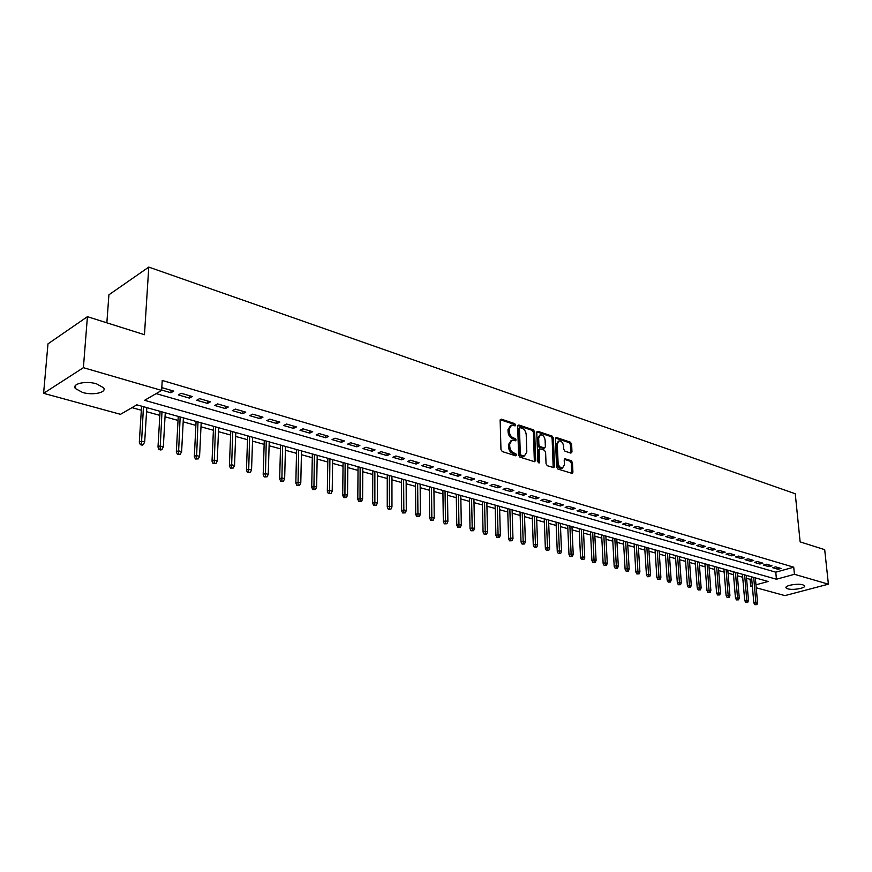 <?xml version="1.0" encoding="UTF-8"?>
<svg xmlns="http://www.w3.org/2000/svg" width="872" height="872" viewBox="0 0 872 872"><rect width="100%" height="100%" fill="white"/><g stroke="black" fill="none" stroke-linecap="round" stroke-linejoin="round"><path stroke-width="1.31" d="M515.635 425.035L514.72 423.629L501.367 419.17L500.147 420.358L500.964 449.56L502.294 451.587L515.744 455.816L516.595 454.955L515.679 453.538L513.946 453.004C511.493 451.914 510.098 449.756 509.749 446.529L509.673 444.099L512.071 440.109L515.592 440.807L516.104 439.935L515.199 438.529L513.477 437.973C511.025 436.872 509.64 434.714 509.292 431.509L509.226 429.1L511.57 425.165L515.123 425.885L515.635 425.035M514.415 425.732L513.51 424.141L500.245 419.726M515.352 455.685L514.458 454.04L512.725 453.495L513.946 453.004M514.883 440.654L513.979 439.03L512.256 438.474L513.477 437.973M787.798 588.829L786.064 587.859C784.266 585.603 797.717 583.15 802.861 584.818L804.551 585.777C806.284 588.055 792.942 590.464 787.798 588.829M82.568 392.465L75.395 388.541C71.504 383.8 85.87 380.541 96.487 383.811L103.506 387.702C107.289 392.465 93.119 395.648 82.568 392.465M570.888 453.124L571.978 451.947L571.618 444.11L570.386 442.18L556.543 437.559L555.42 438.725L556.609 467.065L557.873 469.027L572.217 473.431L572.915 472.199L572.468 462.629L571.236 460.699L564.903 458.759L564.206 459.98L564.413 464.743L562.527 468.046C560.107 467.904 558.625 466.139 558.08 462.727L557.284 444.088L559.126 440.861C561.546 440.992 563.039 442.769 563.595 446.17L563.737 449.254L564.98 451.195L570.888 453.124M755.97 584.818L768.167 581.482L136.839 404.837L120.521 414.32L43.6 393.327L47.982 343.862L87.418 316.678L144.469 334.706L148.774 267.094L795.253 493.748L800.136 541.894L824.694 549.654L828.4 584.175L784.931 595.609L756.242 587.783M87.418 316.678L83.396 367.679L161.636 390.416L144.61 400.313L776.44 579.226L794.436 574.299L828.4 584.175M156.153 393.61L775.775 572.174L793.727 567.192L162.225 380.443L161.636 390.416M793.727 567.192L794.436 574.299M534.645 431.825L533.37 429.842L518.862 425.002L517.663 426.179L518.611 455.108L519.919 457.124L534.525 461.702L535.691 460.481L534.645 431.825L533.424 432.327L532.149 430.343L517.761 425.547M537.926 431.357L552.096 436.076L553.349 438.038L554.527 466.411L553.807 467.654L547.311 465.713L546.046 463.74L545.589 452.132L544.313 450.159L539.822 448.818L539.103 450.05L539.561 462.171L539.049 463.054L537.861 461.637L536.771 432.534L537.926 431.357L536.912 431.771M161.658 390.057L170.923 392.749L173.768 391.114L162.486 387.822L161.767 388.236M192.276 396.52L181.213 393.283L178.357 394.907L189.409 398.123L192.276 396.52M210.435 401.818L199.579 398.646L196.712 400.248L207.558 403.398L210.435 401.818M228.268 407.028L217.608 403.91L214.719 405.48L225.368 408.576L228.268 407.028M245.773 412.14L235.309 409.088L232.41 410.625L242.863 413.666L245.773 412.14M262.963 417.154L252.684 414.156L249.774 415.672L260.03 418.658L262.963 417.154M279.836 422.092L269.753 419.138L266.821 420.631L276.904 423.563L279.836 422.092M296.415 426.931L286.507 424.032L283.563 425.503L293.461 428.381L296.415 426.931M312.699 431.684L302.966 428.839L300.012 430.288L309.734 433.112L312.699 431.684M328.7 436.36L319.13 433.558L316.165 434.986L325.725 437.766L328.7 436.36M344.418 440.949L335.022 438.202L332.047 439.597L341.443 442.333L344.418 440.949M359.874 445.461L350.631 442.758L347.656 444.131L356.888 446.824L359.874 445.461M375.058 449.898L365.978 447.238L362.992 448.6L372.061 451.238L375.058 449.898M389.991 454.258L381.064 451.652L378.067 452.982L386.994 455.576L389.991 454.258M404.673 458.541L395.899 455.98L392.891 457.288L401.665 459.838L404.673 458.541M419.105 462.76L410.472 460.242L407.464 461.528L416.097 464.035L419.105 462.76M433.308 466.902L424.817 464.427L421.797 465.703L430.288 468.166L433.308 466.902M447.271 470.989L438.921 468.547L435.902 469.801L444.251 472.221L447.271 470.989M461.016 475L452.797 472.591L449.778 473.834L457.985 476.221L461.016 475M474.532 478.946L466.455 476.581L463.424 477.802L471.501 480.145L474.532 478.946M487.84 482.826L479.883 480.505L476.853 481.704L484.799 484.015L487.84 482.826M500.931 486.652L493.105 484.363L490.064 485.551L497.89 487.819L500.931 486.652M513.815 490.413L506.109 488.167L503.068 489.334L510.785 491.568L513.815 490.413M526.503 494.119L518.916 491.906L515.875 493.051L523.462 495.263L526.503 494.119M538.994 497.77L531.528 495.59L528.487 496.724L535.953 498.893L538.994 497.77M551.289 501.356L543.932 499.209L540.891 500.332L548.248 502.468L551.289 501.356M563.399 504.899L556.162 502.784L553.12 503.885L560.358 505.989L563.399 504.899M575.335 508.376L568.195 506.294L565.154 507.384L572.294 509.455L575.335 508.376M587.085 511.81L580.054 509.76L577.013 510.829L584.033 512.878L587.085 511.81M598.661 515.188L591.728 513.172L588.687 514.229L595.609 516.235L598.661 515.188M610.062 518.524L603.239 516.529L600.198 517.576L607.021 519.559L610.062 518.524M621.289 521.805L614.575 519.843L611.534 520.867L618.248 522.818L621.289 521.805M632.364 525.031L625.747 523.102L622.706 524.116L629.322 526.045L632.364 525.031M643.274 528.225L636.745 526.317L633.715 527.32L640.244 529.217L643.274 528.225M654.033 531.364L647.602 529.489L644.561 530.47L651.003 532.345L654.033 531.364M664.638 534.46L658.295 532.607L655.254 533.577L661.597 535.43L664.638 534.46M675.092 537.512L668.835 535.681L665.805 536.651L672.05 538.471L675.092 537.512M685.392 540.52L679.223 538.722L676.192 539.67L682.362 541.468L685.392 540.52M695.551 543.485L689.469 541.708L686.449 542.646L692.532 544.422L695.551 543.485M705.568 546.417L699.573 544.662L696.554 545.589L702.549 547.333L705.568 546.417M715.454 549.306L709.546 547.572L706.516 548.488L712.435 550.21L715.454 549.306M725.199 552.15L719.367 550.439L716.348 551.344L722.19 553.044L725.199 552.15M734.813 554.952L729.068 553.273L726.049 554.167L731.804 555.846L734.813 554.952M744.307 557.72L738.628 556.063L735.619 556.946L741.298 558.603L744.307 557.72M753.659 560.456L748.056 558.821L745.059 559.693L750.661 561.317L753.659 560.456M762.891 563.159L757.365 561.546L754.367 562.396L759.894 564.01L762.891 563.159M772.003 565.819L766.553 564.228L763.556 565.078L769.017 566.658L772.003 565.819M772.625 567.705L778.009 569.274L780.996 568.446L775.622 566.865L772.625 567.705M132.01 407.649L141.329 410.232M146.561 411.682L159.849 415.377M165.037 416.816L178.03 420.424M183.185 421.852L195.884 425.383M200.996 426.8L213.411 430.256M218.48 431.662L230.622 435.03M235.658 436.436L247.539 439.728M252.531 441.123L264.151 444.349M269.11 445.723L280.479 448.873M285.406 450.246L296.524 453.331M301.407 454.694L312.285 457.713M317.146 459.064L327.796 462.018M332.613 463.359L343.034 466.248M347.819 467.577L358.021 470.411M362.774 471.73L372.758 474.51M377.478 475.818L387.255 478.532M391.942 479.84L401.523 482.499M406.178 483.786L415.552 486.391M420.173 487.677L429.362 490.228M433.951 491.503L442.954 493.999M447.51 495.274L456.329 497.716M460.852 498.98L469.496 501.378M473.987 502.621L482.456 504.975M486.925 506.218L495.22 508.518M499.656 509.749L507.787 512.006M512.191 513.237L520.159 515.45M524.541 516.66L532.345 518.829M536.705 520.039L544.357 522.165M548.684 523.374L556.194 525.456M560.489 526.644L567.846 528.694M572.119 529.882L579.335 531.887M583.575 533.065L590.66 535.027M594.868 536.193L601.811 538.122M605.996 539.288L612.809 541.185M616.973 542.34L623.654 544.193M627.786 545.338L634.347 547.158M638.457 548.303L644.888 550.09M648.964 551.224L655.275 552.979M659.341 554.102L665.521 555.824M669.565 556.946L675.637 558.625M679.648 559.748L685.61 561.394M689.599 562.505L695.442 564.13M699.409 565.23L705.154 566.822M709.089 567.923L714.724 569.481M718.648 570.571L724.174 572.108M728.076 573.187L733.505 574.702M737.374 575.771L742.704 577.253M746.552 578.321L750.084 579.302L751.708 578.855M148.774 267.094L108.913 294.812L106.853 322.814M43.6 393.327L83.396 367.679M752.405 586.736L750.694 586.267L752.318 585.821M750.084 579.302L750.694 586.267M775.775 572.174L776.44 579.226M170.923 392.749L171.054 390.318M189.409 398.123L189.529 395.714M207.558 403.398L207.667 401.011M225.368 408.576L225.477 406.21M242.863 413.666L242.95 411.312M260.03 418.658L260.118 416.326M276.904 423.563L276.969 421.252M293.461 428.381L293.526 426.081M309.734 433.112L309.789 430.833M325.725 437.766L325.768 435.499M341.443 442.333L341.464 440.088M356.888 446.824L356.899 444.589M372.061 451.238L372.072 449.026M386.994 455.576L386.994 453.375M401.665 459.838L401.654 457.658M416.097 464.035L416.086 461.877M430.288 468.166L430.267 466.019M444.251 472.221L444.219 470.095M457.985 476.221L457.953 474.106M471.501 480.145L471.458 478.041M484.799 484.015L484.756 481.933M497.89 487.819L497.836 485.748M510.785 491.568L510.72 489.508M523.462 495.263L523.396 493.214M535.953 498.893L535.877 496.855M548.248 502.468L548.172 500.452M560.358 505.989L560.271 503.983M572.294 509.455L572.196 507.46M584.033 512.878L583.946 510.894M595.609 516.235L595.511 514.273M607.021 519.559L606.912 517.597M618.248 522.818L618.139 520.878M629.322 526.045L629.213 524.116M640.244 529.217L640.124 527.298M651.003 532.345L650.872 530.438M661.597 535.43L661.477 533.533M672.05 538.471L671.92 536.585M682.362 541.468L682.231 539.594M692.532 544.422L692.39 542.569M702.549 547.333L702.407 545.49M712.435 550.21L712.293 548.379M722.19 553.044L722.038 551.224M731.804 555.846L731.652 554.036M741.298 558.603L741.135 556.805M750.661 561.317L750.498 559.53M759.894 564.01L759.73 562.233M769.017 566.658L768.842 564.893M778.009 569.274L777.846 567.519M510.632 425.569L508.005 429.613L509.226 429.1M512.256 438.474C509.815 437.373 508.42 435.226 508.082 432.022L508.005 429.613M511.145 440.491L508.463 444.6L509.673 444.099M512.725 453.495C510.273 452.405 508.877 450.257 508.529 447.031L508.463 444.6M534.362 461.659L533.424 432.327M520.29 427.683L519.461 428.512L520.301 453.876L521.216 455.293L524.443 455.958L526.808 451.958L526.208 434.681C525.87 431.52 524.497 429.384 522.088 428.283L520.29 427.683M519.767 427.749L518.251 429.024L519.461 428.512M524.094 456.1L519.995 455.773L519.08 454.377L518.251 429.024M536.858 431.902L550.875 436.567L552.096 436.076M553.197 467.555L552.129 438.529L550.875 436.567M539.561 448.917L537.882 450.53L538.34 462.651L539.561 462.171M545.109 440.153C544.553 436.709 543.027 434.91 540.542 434.779L538.656 438.027L538.896 444.644L540.171 446.628L544.662 447.968L545.371 446.747L545.109 440.153M539.822 435.074L537.435 438.529L538.656 438.027M543.703 448.361L538.961 447.118L537.686 445.134L537.435 438.529M558.462 441.134L556.074 444.567L557.284 444.088M561.96 468.264L561.306 468.515C558.887 468.373 557.404 466.607 556.859 463.196L556.074 444.567M571.596 473.333L571.258 463.097L570.016 461.168L564.293 459.326M570.68 453.058L570.408 444.589L569.176 442.66L555.508 438.104M140.338 444.666L142.223 445.156L143.335 444.557L141.449 444.066L140.338 444.666L139.313 442.148L141.297 441.058L144.687 441.951L146.812 407.627M141.449 444.066L143.455 406.69M139.313 442.148L141.591 406.167M144.687 441.951L143.335 444.557M159.031 449.538L160.884 450.017L161.996 449.429L160.143 448.938L159.031 449.538L157.995 447.031L159.99 445.963L163.326 446.835L165.266 412.794M160.143 448.938L161.974 411.867M157.995 447.031L160.088 411.344M163.326 446.835L161.996 449.429M177.376 454.312L180.308 454.203L177.376 454.312L176.34 451.827L178.346 450.78L181.616 451.642L183.393 417.862M178.498 453.734L180.155 416.958M176.34 451.827L178.248 416.424M181.616 451.642L180.308 454.203M195.393 458.999L198.293 458.89L195.393 458.999L194.347 456.536L196.374 455.511L199.579 456.35L201.181 422.844M196.516 458.432L197.999 421.95M194.347 456.536L196.08 421.416M199.579 456.35L198.293 458.89M213.073 463.599L215.951 463.501L213.073 463.599L212.027 461.157L214.065 460.144L217.215 460.972L218.654 427.727M214.196 463.043L215.526 426.855M212.027 461.157L213.585 426.31M217.215 460.972L215.951 463.501M230.437 468.122L233.293 468.024L230.437 468.122L229.391 465.703L231.429 464.711L234.524 465.517L235.811 432.534M231.571 467.577L232.748 431.673M229.391 465.703L230.786 431.128M234.524 465.517L233.293 468.024M247.485 472.57L250.319 472.461L247.485 472.57L246.438 470.161L248.498 469.18L251.539 469.975L252.673 437.243M248.629 472.025L249.654 436.403M246.438 470.161L247.67 435.847M251.539 469.975L250.319 472.461M264.238 476.93L267.039 476.831L264.238 476.93L263.191 474.542L265.252 473.583L268.238 474.357L269.23 441.886M265.382 476.395L266.265 441.058M263.191 474.542L264.271 440.491M268.238 474.357L267.039 476.831M280.697 481.213L283.476 481.115L280.697 481.213L279.65 478.848L281.721 477.9L284.654 478.663L285.504 446.431M281.852 480.69L282.593 445.625M279.65 478.848L280.577 445.058M284.654 478.663L283.476 481.115M296.872 485.421L299.63 485.323L296.872 485.421L295.826 483.077L297.897 482.14L300.786 482.903L301.494 450.911M298.028 484.908L298.638 450.105M295.826 483.077L296.611 449.538M300.786 482.903L299.63 485.323M312.765 489.563L315.5 489.465L312.765 489.563L311.718 487.23L313.8 486.314L316.634 487.056L317.212 455.304M313.92 489.05L314.4 454.519M311.718 487.23L312.361 453.952M316.634 487.056L315.5 489.465M328.384 493.628L331.098 493.53L328.384 493.628L327.338 491.318L329.431 490.413L332.21 491.143L332.668 459.631M329.551 493.127L329.899 458.857M327.338 491.318L327.85 458.28M332.21 491.143L331.098 493.53M343.742 497.629L346.435 497.531L343.742 497.629L342.696 495.329L344.789 494.446L347.525 495.165L347.852 463.882M344.909 497.138L345.138 463.119M342.696 495.329L343.078 462.542M347.525 495.165L346.435 497.531M358.839 501.564L361.509 501.465L358.839 501.564L357.793 499.285L359.896 498.403L362.589 499.111L362.796 468.057M360.016 501.073L360.125 467.316M357.793 499.285L358.054 466.738M362.589 499.111L361.509 501.465M373.685 505.433L376.333 505.335L373.685 505.433L372.638 503.166L374.753 502.305L377.402 502.991L377.489 472.177M374.862 504.953L374.862 471.436M372.638 503.166L372.78 470.858M377.402 502.991L376.333 505.335M388.291 509.226L390.918 509.139L388.291 509.226L387.244 506.981L389.359 506.131L391.964 506.817L391.942 476.221M389.468 508.758L389.359 475.491M387.244 506.981L387.255 474.902M391.964 506.817L390.918 509.139M402.657 512.965L405.251 512.878L402.657 512.965L401.611 510.741L403.725 509.902L406.287 510.578L406.156 480.2M403.834 512.507L403.616 479.48M401.611 510.741L401.512 478.892M406.287 510.578L405.251 512.878M416.783 516.649L419.367 516.562L416.783 516.649L415.737 514.436L417.862 513.608L420.38 514.273L420.151 484.113M417.961 516.191L417.644 483.415M415.737 514.436L415.53 482.816M420.38 514.273L419.367 516.562M430.681 520.268L433.242 520.181L430.681 520.268L429.634 518.066L431.771 517.26L434.245 517.903L433.907 487.96M431.869 519.821L431.455 487.274M429.634 518.066L429.329 486.674M434.245 517.903L433.242 520.181M444.36 523.832L446.911 523.745L444.36 523.832L443.325 521.652L445.45 520.846L447.892 521.489L447.456 491.754M445.548 523.385L445.036 491.078M443.325 521.652L442.9 490.478M447.892 521.489L446.911 523.745M457.833 527.342L460.351 527.244L457.833 527.342L456.786 525.173L458.912 524.377L461.321 525.009L460.787 495.481M459.01 526.895L458.41 494.816M456.786 525.173L456.263 494.217M461.321 525.009L460.351 527.244M471.076 530.786L473.583 530.699L471.076 530.786L470.03 528.639L472.166 527.854L474.532 528.476L473.921 499.155M472.264 530.361L471.567 498.501M470.03 528.639L469.419 497.901M474.532 528.476L473.583 530.699M484.124 534.187L486.609 534.1L484.124 534.187L483.077 532.051L485.214 531.277L487.546 531.887L486.838 502.773M485.312 533.762L484.527 502.119M483.077 532.051L482.369 501.52M487.546 531.887L486.609 534.1M496.964 537.523L499.427 537.446L496.964 537.523L495.928 535.408L498.065 534.645L500.354 535.245L499.558 506.327M498.152 537.108L497.28 505.695M495.928 535.408L495.122 505.084M500.354 535.245L499.427 537.446M509.608 540.825L512.049 540.738L509.608 540.825L508.572 538.711L510.709 537.97L512.965 538.558L512.093 509.837M510.796 540.411L509.848 509.204M508.572 538.711L507.678 508.605M512.965 538.558L512.049 540.738M522.056 544.063L524.486 543.975L522.056 544.063L521.02 541.97L523.167 541.229L525.38 541.817L524.432 513.292M523.255 543.659L522.219 512.671M521.02 541.97L520.05 512.06M525.38 541.817L524.486 543.975M534.318 547.256L536.727 547.169L534.318 547.256L533.283 545.174L535.43 544.444L537.621 545.022L536.585 516.693M535.517 546.853L534.405 516.082M533.283 545.174L532.236 515.472M537.621 545.022L536.727 547.169M546.406 550.396L548.793 550.319L546.406 550.396L545.36 548.335L547.507 547.616L549.665 548.183L548.553 520.039M547.594 550.003L546.406 519.44M545.36 548.335L544.226 518.829M549.665 548.183L548.793 550.319M558.298 553.502L560.674 553.415L558.298 553.502L557.263 551.442L559.41 550.744L561.535 551.3L560.347 523.342M559.486 553.11L558.233 522.742M557.263 551.442L556.053 522.132M561.535 551.3L560.674 553.415M570.026 556.554L572.381 556.467L570.026 556.554L568.991 554.516L571.127 553.818L573.22 554.363L571.967 526.59M571.215 556.162L569.885 526.012M568.991 554.516L567.705 525.391M573.22 554.363L572.381 556.467M581.569 559.562L583.913 559.475L581.569 559.562L580.545 557.535L582.681 556.848L584.741 557.382L583.423 529.795M582.769 559.181L581.373 529.217M580.545 557.535L579.182 528.606M584.741 557.382L583.913 559.475M592.949 562.527L595.271 562.44L592.949 562.527L591.924 560.511L594.072 559.835L596.099 560.369L594.704 532.956M594.148 562.146L592.688 532.389M591.924 560.511L590.497 531.778M596.099 560.369L595.271 562.44M604.165 565.448L606.476 565.361L604.165 565.448L603.141 563.443L605.288 562.778L607.283 563.301L605.833 536.062M605.364 565.067L603.838 535.506M603.141 563.443L601.647 534.896M607.283 563.301L606.476 565.361M615.229 568.326L617.507 568.239L615.229 568.326L614.193 566.331L616.341 565.677L618.313 566.19L616.798 539.136M616.417 567.955L614.836 538.58M614.193 566.331L612.635 537.97M618.313 566.19L617.507 568.239M626.118 571.16L628.396 571.084L626.118 571.16L625.093 569.187L627.241 568.533L629.181 569.045L627.6 542.155M627.317 570.8L625.671 541.61M625.093 569.187L623.469 541M629.181 569.045L628.396 571.084M636.865 573.961L639.122 573.874L636.865 573.961L635.841 571.999L637.977 571.356L639.895 571.858L638.26 545.142M638.053 573.602L636.353 544.608M635.841 571.999L634.151 543.986M639.895 571.858L639.122 573.874M647.46 576.719L649.694 576.632L647.46 576.719L646.435 574.768L648.572 574.125L650.468 574.626L648.768 548.074M648.648 576.359L646.882 547.551M646.435 574.768L644.681 546.94M650.468 574.626L649.694 576.632M657.902 579.433L660.126 579.357L657.902 579.433L656.878 577.504L659.014 576.872L660.878 577.362L659.134 550.973M659.09 579.084L657.281 550.461M656.878 577.504L655.068 549.84M660.878 577.362L660.126 579.357M668.203 582.115L670.404 582.038L668.203 582.115L667.178 580.196L671.157 580.054L669.347 553.84M669.38 581.777L667.516 553.328M667.178 580.196L665.314 552.706M671.157 580.054L670.404 582.038M678.351 584.763L680.552 584.687L678.351 584.763L677.337 582.845L681.283 582.714L679.43 556.663M679.539 584.425L677.62 556.151M677.337 582.845L675.418 555.54M681.283 582.714L680.552 584.687M688.368 587.368L690.548 587.292L688.368 587.368L687.354 585.472L691.278 585.33L689.371 559.442M689.556 587.03L687.594 558.941M687.354 585.472L685.381 558.32M691.278 585.33L690.548 587.292M698.254 589.941L700.412 589.864L698.254 589.941L697.24 588.055L701.132 587.913L699.181 562.178M699.431 589.614L697.426 561.688M697.24 588.055L695.213 561.077M701.132 587.913L700.412 589.864M707.999 592.48L710.146 592.404L707.999 592.48L706.996 590.606L710.865 590.464L708.86 564.893M709.187 592.153L707.127 564.402M706.996 590.606L704.914 563.792M710.865 590.464L710.146 592.404M717.612 594.987L719.749 594.911L717.612 594.987L716.61 593.124L720.457 592.982L718.408 567.563M718.801 594.66L716.697 567.083M716.61 593.124L714.484 566.462M720.457 592.982L719.749 594.911M727.106 597.451L729.232 597.385L727.106 597.451L726.104 595.598L729.918 595.467L727.826 570.201M728.284 597.135L726.136 569.732M726.104 595.598L723.934 569.111M729.918 595.467L729.232 597.385M736.469 599.892L738.573 599.816L736.469 599.892L735.467 598.05L739.26 597.919L737.123 572.795M737.647 599.576L735.456 572.337M735.467 598.05L733.254 571.716M739.26 597.919L738.573 599.816M745.713 602.301L747.805 602.225L745.713 602.301L744.71 600.47L748.481 600.339L746.301 575.367M746.89 601.985L744.655 574.91M744.71 600.47L742.443 574.288M748.481 600.339L747.805 602.225M754.825 604.678L756.907 604.601L754.825 604.678L753.833 602.857L757.572 602.726L755.348 577.896M756.002 604.361L753.735 577.449M753.833 602.857L751.522 576.828M757.572 602.726L756.907 604.601M513.51 424.141L514.72 423.629M514.458 454.04L515.679 453.538M513.979 439.03L515.199 438.529M508.082 432.022L509.292 431.509M508.529 447.031L509.749 446.529M500.277 419.639L501.367 419.17M534.471 460.961L535.691 460.481M517.805 425.449L518.862 425.002M532.149 430.343L533.37 429.842M519.08 454.377L520.301 453.876M519.995 455.773L521.216 455.293M521.794 456.35L523.015 455.86M552.129 438.529L553.349 438.038M553.306 466.88L554.527 466.411M537.882 450.53L539.103 450.05M537.686 445.134L538.896 444.644M538.961 447.118L540.171 446.628M543.016 448.426L544.226 447.936M556.859 463.196L558.08 462.727M564.38 459.152L565.318 458.792M570.016 461.168L571.236 460.699M571.258 463.097L572.468 462.629M571.694 472.657L572.915 472.199M555.573 437.951L556.543 437.559M569.176 442.66L570.386 442.18M570.408 444.589L571.618 444.11M570.768 452.426L571.978 451.947M786.064 587.859L786.01 587.292M75.395 388.541L75.657 385.271M523.222 456.448L524.443 455.958M543.441 448.459L544.662 447.968M561.306 468.515L562.527 468.046"/></g></svg>
